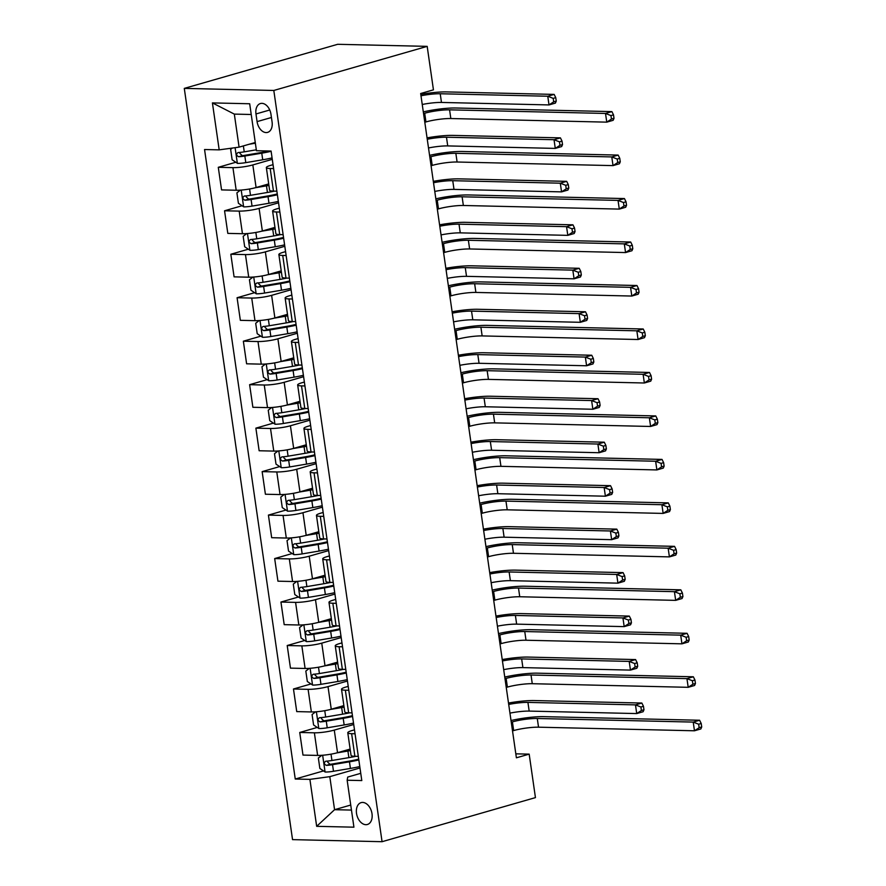 <?xml version="1.0" encoding="UTF-8"?>
<svg xmlns="http://www.w3.org/2000/svg" width="886" height="886" viewBox="0 0 886 886"><rect width="100%" height="100%" fill="white"/><g stroke="black" fill="none" stroke-linecap="round" stroke-linejoin="round"><path stroke-width="1.33" d="M372.009 813.736A11.374 7.553 -106 0 0 361.123 802.627A11.374 7.553 -106 0 0 356.515 813.381A11.374 7.553 -106 0 0 367.402 824.489A11.374 7.553 -106 0 0 372.009 813.736M184.288 88.39L292.546 839.629L382.065 841.7L273.807 90.461L184.288 88.39L337.666 44.3L427.185 46.371L273.807 90.461M427.185 46.371L433.442 89.84L420.662 93.517L516.394 757.807L529.175 754.141L515.818 753.831M255.976 113.962L257.073 121.615A11.02 7.309 -106 0 0 267.616 132.379A11.02 7.309 -106 0 0 272.08 121.958L270.972 114.316A11.02 7.309 -106 0 0 260.429 103.54A11.02 7.309 -106 0 0 255.976 113.962L269.732 110.008M251.225 114.493L234.325 114.106L239.087 147.142L219.185 149.856L204.555 149.524L295.26 779.027L323.523 770.909M219.185 149.856L212.418 102.909L249.686 103.762L256.442 150.72L271.083 151.052L361.798 780.566L347.157 780.234L353.924 827.181L316.667 826.328L309.901 779.37L295.26 779.027M529.175 754.141L535.443 797.61L382.065 841.7M347.157 780.234L347.711 777.066L360.757 773.323M355.053 733.752L351.631 733.674A14.22 2.16 171.8 0 1 347.777 732.755A14.22 2.16 171.8 0 1 352.185 730.507L354.489 729.842M348.785 690.272L345.363 690.194A14.22 2.16 171.8 0 1 341.52 689.286A14.22 2.16 171.8 0 1 345.917 687.038L348.22 686.373M342.528 646.802L339.105 646.725A14.22 2.16 171.8 0 1 335.251 645.805A14.22 2.16 171.8 0 1 339.648 643.557L341.963 642.893M336.259 603.322L332.837 603.244A14.22 2.16 171.8 0 1 328.983 602.336A14.22 2.16 171.8 0 1 333.391 600.088L335.694 599.423M329.991 559.852L326.569 559.775A14.22 2.16 171.8 0 1 322.725 558.867A14.22 2.16 171.8 0 1 327.122 556.607L329.426 555.943M323.733 516.372L320.311 516.294A14.22 2.16 171.8 0 1 316.457 515.386A14.22 2.16 171.8 0 1 320.854 513.138L323.168 512.473M317.465 472.902L314.043 472.825A14.22 2.16 171.8 0 1 310.189 471.917A14.22 2.16 171.8 0 1 314.596 469.658L316.9 468.993M311.196 429.422L307.774 429.345A14.22 2.16 171.8 0 1 303.931 428.436A14.22 2.16 171.8 0 1 308.328 426.188L310.632 425.524M304.939 385.953L301.517 385.875A14.22 2.16 171.8 0 1 297.663 384.967A14.22 2.16 171.8 0 1 302.06 382.708L304.374 382.043M298.671 342.483L295.248 342.395A14.22 2.16 171.8 0 1 291.394 341.487A14.22 2.16 171.8 0 1 295.802 339.238L298.106 338.574M292.402 299.003L288.98 298.925A14.22 2.16 171.8 0 1 285.137 298.017A14.22 2.16 171.8 0 1 289.534 295.758L291.837 295.093M286.145 255.533L282.723 255.445A14.22 2.16 171.8 0 1 278.868 254.537A14.22 2.16 171.8 0 1 283.265 252.288L285.58 251.624M279.876 212.053L276.454 211.975A14.22 2.16 171.8 0 1 272.6 211.067A14.22 2.16 171.8 0 1 277.008 208.808L279.311 208.144M273.608 168.584L270.186 168.506A14.22 2.16 171.8 0 1 266.343 167.587A14.22 2.16 171.8 0 1 270.739 165.339L273.043 164.674M350.734 805.042L334.565 809.693L351.465 810.081M255.179 142.524L239.087 147.142M272.279 159.336L252.831 164.929A14.22 2.16 171.8 0 1 232.929 167.642L218.288 167.299L235.809 162.26M268.691 183.911L256.087 187.533A14.22 2.16 171.8 0 1 236.185 190.246L221.555 189.903L218.288 167.299M278.547 202.805L259.1 208.398A14.22 2.16 171.8 0 1 239.198 211.112L224.557 210.779L242.077 205.74M274.959 227.381L262.356 231.002A14.22 2.16 171.8 0 1 242.454 233.716L227.813 233.383L224.557 210.779M284.805 246.286L265.368 251.868A14.22 2.16 171.8 0 1 245.455 254.592L230.825 254.249L248.346 249.21M281.216 270.861L268.624 274.483A14.22 2.16 171.8 0 1 248.722 277.196L234.081 276.853L230.825 254.249M291.073 289.755L271.625 295.348A14.22 2.16 171.8 0 1 251.724 298.061L237.083 297.729L254.603 292.69M287.485 314.331L274.881 317.952A14.22 2.16 171.8 0 1 254.98 320.666L240.35 320.333L237.083 297.729M297.342 333.236L277.894 338.817A14.22 2.16 171.8 0 1 257.992 341.542L243.351 341.199L260.872 336.159M293.753 357.811L281.15 361.433A14.22 2.16 171.8 0 1 261.248 364.146L246.607 363.803L243.351 341.199M303.599 376.705L284.162 382.298A14.22 2.16 171.8 0 1 264.249 385.011L249.619 384.679L267.14 379.64M300.011 401.28L287.418 404.902A14.22 2.16 171.8 0 1 267.517 407.615L252.875 407.283L249.619 384.679M309.867 420.185L290.42 425.767A14.22 2.16 171.8 0 1 270.518 428.492L255.877 428.148L273.397 423.109M306.279 444.761L293.676 448.382A14.22 2.16 171.8 0 1 273.774 451.096L259.144 450.752L255.877 428.148M316.136 463.655L296.688 469.248A14.22 2.16 171.8 0 1 276.786 471.961L262.145 471.629L279.666 466.59M312.548 488.23L299.944 491.852A14.22 2.16 171.8 0 1 280.042 494.565L265.401 494.233L262.145 471.629M322.393 507.135L302.957 512.717A14.22 2.16 171.8 0 1 283.055 515.442L268.414 515.098L285.934 510.059M318.805 531.711L306.213 535.332A14.22 2.16 171.8 0 1 286.311 538.046L271.67 537.702L268.414 515.098M328.662 550.605L309.214 556.198A14.22 2.16 171.8 0 1 289.312 558.911L274.671 558.568L292.192 553.54M325.073 575.18L312.47 578.802A14.22 2.16 171.8 0 1 292.568 581.515L277.938 581.183L274.671 558.568M334.93 594.085L315.482 599.667A14.22 2.16 171.8 0 1 295.581 602.38L280.94 602.048L298.46 597.009M331.342 618.649L318.738 622.282A14.22 2.16 171.8 0 1 298.837 624.995L284.196 624.652L280.94 602.048M341.188 637.555L321.751 643.147A14.22 2.16 171.8 0 1 301.849 645.861L287.208 645.517L304.729 640.489M337.599 662.13L325.007 665.751A14.22 2.16 171.8 0 1 305.105 668.465L290.464 668.133L287.208 645.517M347.456 681.035L328.008 686.617A14.22 2.16 171.8 0 1 308.106 689.33L293.476 688.998L310.986 683.959M343.868 705.599L331.264 709.221A14.22 2.16 171.8 0 1 311.363 711.945L296.732 711.602L293.476 688.998M353.724 724.504L334.277 730.097A14.22 2.16 171.8 0 1 314.375 732.811L299.734 732.467L317.254 727.439M350.136 749.08L337.533 752.701A14.22 2.16 171.8 0 1 317.631 755.415L302.99 755.082L299.734 732.467M359.982 767.974L329.802 776.657L334.565 809.693L316.667 826.328M276.864 191.188L273.453 191.11A14.22 2.16 171.8 0 1 269.599 190.191L266.343 167.587M283.132 234.657L279.71 234.58A14.22 2.16 171.8 0 1 275.867 233.671L272.6 211.067M289.401 278.138L285.979 278.06A14.22 2.16 171.8 0 1 282.125 277.141L278.868 254.537M295.658 321.607L292.247 321.529A14.22 2.16 171.8 0 1 288.393 320.621L285.137 298.017M301.927 365.087L298.504 365.01A14.22 2.16 171.8 0 1 294.661 364.091L291.394 341.487M308.195 408.557L304.773 408.479A14.22 2.16 171.8 0 1 300.919 407.571L297.663 384.967M314.452 452.037L311.041 451.96A14.22 2.16 171.8 0 1 307.187 451.04L303.931 428.436M320.721 495.507L317.299 495.429A14.22 2.16 171.8 0 1 313.456 494.521L310.189 471.917M326.989 538.987L323.567 538.909A14.22 2.16 171.8 0 1 319.713 537.99L316.457 515.386M333.247 582.456L329.836 582.379A14.22 2.16 171.8 0 1 325.982 581.471L322.725 558.867M339.515 625.937L336.093 625.848A14.22 2.16 171.8 0 1 332.25 624.94L328.983 602.336M345.784 669.406L342.361 669.329A14.22 2.16 171.8 0 1 338.507 668.421L335.251 645.805M352.041 712.887L348.63 712.798A14.22 2.16 171.8 0 1 344.776 711.89L341.52 689.286M309.901 779.37L329.802 776.657M358.309 756.356L354.887 756.279A14.22 2.16 171.8 0 1 351.044 755.37L347.777 732.755M234.325 114.106L212.418 102.909M424.804 122.257L425.956 121.936A17.775 2.702 171.8 0 1 450.83 118.536L606.766 122.146L605.515 113.452L611.905 111.614L455.969 108.003A26.669 4.053 -8.2 0 0 423.309 111.891M423.552 113.563L424.693 113.242A17.775 2.702 171.8 0 1 449.579 109.842L605.515 113.452L610.952 115.579L611.451 119.056L614.009 118.325L613.5 114.848L610.952 115.579M614.009 118.325L613.156 120.308L606.766 122.146L611.451 119.056M613.5 114.848L611.905 111.614M232.32 148.062L230.648 149.369L232.143 159.801L237.492 163.389A9.425 1.429 -8.2 0 0 245.787 162.636L262.71 159.779A27.2 4.131 -8.2 0 0 272.068 157.907M249.121 144.263L255.367 143.211M256.32 149.812L244.226 151.849A9.425 1.429 171.8 0 1 238.068 152.558C235.986 154.031 236.185 155.415 238.666 156.733A9.425 1.429 -8.2 0 0 244.835 156.025L261.769 153.178A27.2 4.131 -8.2 0 0 271.116 151.307M268.846 151.008A22.571 3.433 171.8 0 1 260.96 152.591L244.027 155.438A4.795 0.731 171.8 0 1 242.343 155.681L239.929 153.433M420.994 95.788A17.775 2.702 171.8 0 1 440.22 93.75L547.758 96.231L554.149 94.403L446.61 91.911A26.669 4.053 -8.2 0 0 420.795 94.392M422.245 104.482A17.775 2.702 171.8 0 1 441.472 102.444L549.01 104.925L547.758 96.231L553.196 98.368L553.695 101.846L556.253 101.104L555.755 97.626L553.196 98.368M556.253 101.104L555.4 103.097L549.01 104.925L553.695 101.846M555.755 97.626L554.149 94.403M431.072 165.737L432.213 165.405A17.775 2.702 171.8 0 1 457.098 162.016L613.023 165.616L611.772 156.922L618.162 155.083L462.237 151.484A26.669 4.053 -8.2 0 0 429.577 155.371M429.821 157.043L430.961 156.711A17.775 2.702 171.8 0 1 455.847 153.322L611.772 156.922L617.21 159.048L617.719 162.526L620.266 161.795L619.768 158.317L617.21 159.048M620.266 161.795L619.414 163.777L613.023 165.616L617.719 162.526M619.768 158.317L618.162 155.083M437.341 209.207L438.481 208.886A17.775 2.702 171.8 0 1 463.356 205.486L619.292 209.096L618.04 200.402L624.431 198.564L468.495 194.953A26.669 4.053 -8.2 0 0 435.846 198.841M436.089 200.513L437.23 200.192A17.775 2.702 171.8 0 1 462.104 196.792L618.04 200.402L623.478 202.529L623.977 206.006L626.535 205.275L626.037 201.798L623.478 202.529M626.535 205.275L625.682 207.258L619.292 209.096L623.977 206.006M626.037 201.798L624.431 198.564M443.598 252.687L444.75 252.355A17.775 2.702 171.8 0 1 469.624 248.966L625.56 252.565L624.309 243.871L630.699 242.033L474.763 238.434A26.669 4.053 -8.2 0 0 442.103 242.321M442.347 243.993L443.487 243.661A17.775 2.702 171.8 0 1 468.373 240.272L624.309 243.871L629.747 245.998L630.245 249.475L632.803 248.744L632.294 245.267L629.747 245.998M632.803 248.744L631.951 250.727L625.56 252.565L630.245 249.475M632.294 245.267L630.699 242.033M240.405 190.125L236.905 192.838L238.412 203.282L243.75 206.87A9.425 1.429 -8.2 0 0 252.045 206.106L268.979 203.259A27.2 4.131 -8.2 0 0 278.337 201.388M255.312 187.743L266.476 185.861A27.2 4.131 -8.2 0 0 268.912 185.44M261.436 185.994L265.667 185.285A22.571 3.433 -8.2 0 0 268.812 184.72M274.45 191.132A27.2 4.131 171.8 0 1 267.428 192.472L250.494 195.33A9.425 1.429 171.8 0 1 244.326 196.039C242.243 197.5 242.443 198.896 244.935 200.214A9.425 1.429 -8.2 0 0 251.092 199.505L268.026 196.648A27.2 4.131 -8.2 0 0 277.384 194.776M277.263 193.945A22.571 3.433 171.8 0 1 267.218 196.061L250.295 198.918A4.795 0.731 171.8 0 1 248.612 199.151L246.197 196.902M427.262 139.268A17.775 2.702 171.8 0 1 446.478 137.219L554.027 139.711L560.417 137.873L452.868 135.392A26.669 4.053 -8.2 0 0 427.052 137.873M428.514 147.962A17.775 2.702 171.8 0 1 447.729 145.913L555.278 148.405L554.027 139.711L559.465 141.838L559.963 145.315L562.521 144.584L562.023 141.107L559.465 141.838M562.521 144.584L561.669 146.567L555.278 148.405L559.963 145.315M562.023 141.107L560.417 137.873M246.673 233.605L243.174 236.318L244.68 246.751L250.018 250.339A9.425 1.429 -8.2 0 0 258.313 249.586L275.247 246.729A27.2 4.131 -8.2 0 0 284.605 244.857M261.58 231.224L272.744 229.341A27.2 4.131 -8.2 0 0 275.181 228.909M267.705 229.463L271.936 228.754A22.571 3.433 -8.2 0 0 275.07 228.189M280.718 234.602A27.2 4.131 171.8 0 1 273.696 235.953L256.763 238.799A9.425 1.429 171.8 0 1 250.594 239.508C248.512 240.981 248.711 242.365 251.192 243.683A9.425 1.429 -8.2 0 0 257.361 242.974L274.295 240.117A27.2 4.131 -8.2 0 0 283.653 238.256M283.531 237.415A22.571 3.433 171.8 0 1 273.486 239.541L256.552 242.387A4.795 0.731 171.8 0 1 254.869 242.631L252.466 240.383M433.52 182.737A17.775 2.702 171.8 0 1 452.746 180.7L560.295 183.18L566.686 181.342L459.136 178.861A26.669 4.053 -8.2 0 0 433.32 181.342M434.771 191.431A17.775 2.702 171.8 0 1 453.997 189.394L561.547 191.874L560.295 183.18L565.733 185.318L566.232 188.796L568.79 188.054L568.28 184.576L565.733 185.318M568.79 188.054L567.937 190.047L561.547 191.874L566.232 188.796M568.28 184.576L566.686 181.342M252.942 277.074L249.442 279.788L250.937 290.22L256.287 293.82A9.425 1.429 -8.2 0 0 264.582 293.056L281.504 290.209A27.2 4.131 -8.2 0 0 290.863 288.338M267.838 274.693L279.001 272.81A27.2 4.131 -8.2 0 0 281.438 272.39M273.973 272.943L278.193 272.235A22.571 3.433 -8.2 0 0 281.338 271.659M286.986 278.082A27.2 4.131 171.8 0 1 279.954 279.422L263.031 282.28A9.425 1.429 171.8 0 1 256.862 282.988C254.78 284.45 254.98 285.846 257.461 287.164A9.425 1.429 -8.2 0 0 263.629 286.455L280.563 283.598A27.2 4.131 -8.2 0 0 289.91 281.726M289.8 280.895A22.571 3.433 171.8 0 1 279.754 283.011L262.821 285.868A4.795 0.731 171.8 0 1 261.137 286.1L258.723 283.852M439.788 226.218A17.775 2.702 171.8 0 1 459.014 224.169L566.553 226.661L572.943 224.822L465.405 222.331A26.669 4.053 -8.2 0 0 439.589 224.822M441.04 234.912A17.775 2.702 171.8 0 1 460.266 232.863L567.804 235.355L566.553 226.661L571.991 228.787L572.489 232.265L575.047 231.534L574.549 228.056L571.991 228.787M575.047 231.534L574.194 233.516L567.804 235.355L572.489 232.265M574.549 228.056L572.943 224.822M449.866 296.157L451.007 295.835A17.775 2.702 171.8 0 1 475.893 292.435L631.818 296.046L630.566 287.341L636.956 285.514L481.032 281.903A26.669 4.053 -8.2 0 0 448.371 285.79M448.615 287.463L449.756 287.142A17.775 2.702 171.8 0 1 474.641 283.741L630.566 287.341L636.004 289.478L636.513 292.956L639.061 292.225L638.562 288.736L636.004 289.478M639.061 292.225L638.208 294.207L631.818 296.046L636.513 292.956M638.562 288.736L636.956 285.514M259.199 320.555L255.7 323.268L257.206 333.701L262.544 337.289A9.425 1.429 -8.2 0 0 270.839 336.536L287.773 333.679A27.2 4.131 -8.2 0 0 297.131 331.807M274.106 318.174L285.27 316.291A27.2 4.131 -8.2 0 0 287.706 315.859M280.231 316.413L284.461 315.704A22.571 3.433 -8.2 0 0 287.607 315.139M293.244 321.552A27.2 4.131 171.8 0 1 286.222 322.903L269.289 325.749A9.425 1.429 171.8 0 1 263.12 326.458C261.038 327.931 261.237 329.315 263.729 330.633A9.425 1.429 -8.2 0 0 269.887 329.924L286.82 327.067A27.2 4.131 -8.2 0 0 296.179 325.206M296.057 324.365A22.571 3.433 171.8 0 1 286.012 326.491L269.089 329.337A4.795 0.731 171.8 0 1 267.406 329.581L264.992 327.333M446.057 269.687A17.775 2.702 171.8 0 1 465.272 267.65L572.821 270.13L579.211 268.292L471.662 265.811A26.669 4.053 -8.2 0 0 445.846 268.292M447.308 278.381A17.775 2.702 171.8 0 1 466.523 276.343L574.073 278.824L572.821 270.13L578.259 272.268L578.757 275.745L581.316 275.003L580.817 271.526L578.259 272.268M581.316 275.003L580.463 276.986L574.073 278.824L578.757 275.745M580.817 271.526L579.211 268.292M456.135 339.637L457.276 339.305A17.775 2.702 171.8 0 1 482.15 335.916L638.086 339.515L636.835 330.821L643.225 328.983L487.289 325.383A26.669 4.053 -8.2 0 0 454.64 329.271M454.883 330.943L456.024 330.611A17.775 2.702 171.8 0 1 480.899 327.222L636.835 330.821L642.272 332.948L642.771 336.425L645.329 335.694L644.831 332.217L642.272 332.948M645.329 335.694L644.476 337.677L638.086 339.515L642.771 336.425M644.831 332.217L643.225 328.983M462.392 383.106L463.544 382.785A17.775 2.702 171.8 0 1 488.419 379.385L644.355 382.996L643.103 374.291L649.493 372.463L493.557 368.853A26.669 4.053 -8.2 0 0 460.897 372.74M461.141 374.413L462.293 374.091A17.775 2.702 171.8 0 1 487.167 370.691L643.103 374.291L648.541 376.428L649.039 379.906L651.598 379.164L651.088 375.686L648.541 376.428M651.598 379.164L650.745 381.157L644.355 382.996L649.039 379.906M651.088 375.686L649.493 372.463M468.661 426.587L469.801 426.255A17.775 2.702 171.8 0 1 494.687 422.866L650.612 426.465L649.36 417.771L655.751 415.933L499.826 412.333A26.669 4.053 -8.2 0 0 467.166 416.221M467.409 417.893L468.55 417.561A17.775 2.702 171.8 0 1 493.436 414.161L649.36 417.771L654.798 419.898L655.308 423.375L657.855 422.644L657.357 419.167L654.798 419.898M657.855 422.644L657.002 424.627L650.612 426.465L655.308 423.375M657.357 419.167L655.751 415.933M474.929 470.056L476.07 469.735A17.775 2.702 171.8 0 1 500.944 466.335L656.88 469.934L655.629 461.241L662.019 459.413L506.083 455.803A26.669 4.053 -8.2 0 0 473.434 459.69M473.678 461.362L474.818 461.03A17.775 2.702 171.8 0 1 499.693 457.641L655.629 461.241L661.067 463.378L661.565 466.856L664.123 466.114L663.625 462.636L661.067 463.378M664.123 466.114L663.271 468.107L656.88 469.934L661.565 466.856M663.625 462.636L662.019 459.413M481.187 513.537L482.338 513.204A17.775 2.702 171.8 0 1 507.213 509.815L663.149 513.415L661.897 504.721L668.288 502.883L512.352 499.283A26.669 4.053 -8.2 0 0 479.691 503.17M479.935 504.843L481.087 504.511A17.775 2.702 171.8 0 1 505.961 501.111L661.897 504.721L667.335 506.847L667.834 510.325L670.392 509.594L669.882 506.116L667.335 506.847M670.392 509.594L669.539 511.576L663.149 513.415L667.834 510.325M669.882 506.116L668.288 502.883M265.468 364.024L261.968 366.738L263.474 377.17L268.812 380.77A9.425 1.429 -8.2 0 0 277.108 380.005L294.041 377.159A27.2 4.131 -8.2 0 0 303.4 375.287M280.375 361.643L291.538 359.76A27.2 4.131 -8.2 0 0 293.975 359.339M286.499 359.893L290.73 359.184A22.571 3.433 -8.2 0 0 293.864 358.608M299.512 365.032A27.2 4.131 171.8 0 1 292.491 366.372L275.557 369.229A9.425 1.429 171.8 0 1 269.388 369.938C267.306 371.4 267.506 372.796 269.986 374.102A9.425 1.429 -8.2 0 0 276.155 373.394L293.089 370.547A27.2 4.131 -8.2 0 0 302.447 368.676M302.325 367.845A22.571 3.433 171.8 0 1 292.28 369.96L275.347 372.818A4.795 0.731 171.8 0 1 273.663 373.05L271.26 370.802M452.314 313.168A17.775 2.702 171.8 0 1 471.54 311.119L579.09 313.611L585.48 311.772L477.931 309.28A26.669 4.053 -8.2 0 0 452.115 311.772M453.566 321.862A17.775 2.702 171.8 0 1 472.792 319.813L580.341 322.305L579.09 313.611L584.527 315.737L585.026 319.215L587.584 318.484L587.075 315.006L584.527 315.737M587.584 318.484L586.731 320.466L580.341 322.305L585.026 319.215M587.075 315.006L585.48 311.772M271.736 407.505L268.236 410.218L269.732 420.651L275.081 424.239A9.425 1.429 -8.2 0 0 283.376 423.486L300.31 420.628A27.2 4.131 -8.2 0 0 309.657 418.757M286.632 405.123L297.796 403.241A27.2 4.131 -8.2 0 0 300.232 402.809M292.768 403.363L296.987 402.654A22.571 3.433 -8.2 0 0 300.132 402.089M305.781 408.501A27.2 4.131 171.8 0 1 298.748 409.853L281.826 412.699A9.425 1.429 171.8 0 1 275.657 413.408C273.575 414.881 273.774 416.265 276.255 417.583A9.425 1.429 -8.2 0 0 282.424 416.874L299.357 414.017A27.2 4.131 -8.2 0 0 308.705 412.156M308.594 411.314A22.571 3.433 171.8 0 1 298.549 413.441L281.615 416.287A4.795 0.731 171.8 0 1 279.932 416.52L277.517 414.283M458.583 356.637A17.775 2.702 171.8 0 1 477.809 354.599L585.347 357.08L591.737 355.242L484.199 352.761A26.669 4.053 -8.2 0 0 458.383 355.242M459.834 365.331A17.775 2.702 171.8 0 1 479.06 363.293L586.598 365.774L585.347 357.08L590.785 359.218L591.283 362.695L593.841 361.953L593.343 358.476L590.785 359.218M593.841 361.953L592.989 363.936L586.598 365.774L591.283 362.695M593.343 358.476L591.737 355.242M277.994 450.974L274.494 453.687L276 464.12L281.338 467.708A9.425 1.429 -8.2 0 0 289.633 466.955L306.567 464.098A27.2 4.131 -8.2 0 0 315.925 462.237M292.901 448.593L304.064 446.71A27.2 4.131 -8.2 0 0 306.501 446.289M299.025 446.843L303.256 446.134A22.571 3.433 -8.2 0 0 306.401 445.558M312.038 451.982A27.2 4.131 171.8 0 1 305.017 453.322L288.083 456.179A9.425 1.429 171.8 0 1 281.914 456.888C279.832 458.35 280.031 459.745 282.523 461.052A9.425 1.429 -8.2 0 0 288.681 460.343L305.615 457.497A27.2 4.131 -8.2 0 0 314.973 455.625M314.851 454.795A22.571 3.433 171.8 0 1 304.806 456.91L287.884 459.768A4.795 0.731 171.8 0 1 286.2 460L283.786 457.752M464.851 400.118A17.775 2.702 171.8 0 1 484.066 398.069L591.615 400.561L598.006 398.722L490.456 396.23A26.669 4.053 -8.2 0 0 464.641 398.722M466.102 408.811A17.775 2.702 171.8 0 1 485.318 406.763L592.867 409.254L591.615 400.561L597.053 402.687L597.552 406.165L600.11 405.434L599.612 401.956L597.053 402.687M600.11 405.434L599.257 407.416L592.867 409.254L597.552 406.165M599.612 401.956L598.006 398.722M284.262 494.443L280.762 497.168L282.269 507.6L287.607 511.189A9.425 1.429 -8.2 0 0 295.902 510.436L312.836 507.578A27.2 4.131 -8.2 0 0 322.194 505.707M299.169 492.073L310.333 490.191A27.2 4.131 -8.2 0 0 312.769 489.759M305.293 490.312L309.524 489.604A22.571 3.433 -8.2 0 0 312.658 489.039M318.307 495.451A27.2 4.131 171.8 0 1 311.285 496.791L294.351 499.649A9.425 1.429 171.8 0 1 288.183 500.357C286.1 501.819 286.3 503.215 288.781 504.533A9.425 1.429 -8.2 0 0 294.949 503.824L311.883 500.967A27.2 4.131 -8.2 0 0 321.241 499.095M321.12 498.264A22.571 3.433 171.8 0 1 311.075 500.38L294.141 503.237A4.795 0.731 171.8 0 1 292.458 503.469L290.054 501.221M471.108 443.587A17.775 2.702 171.8 0 1 490.335 441.549L597.884 444.03L604.274 442.192L496.725 439.711A26.669 4.053 -8.2 0 0 470.909 442.192M472.36 452.281A17.775 2.702 171.8 0 1 491.586 450.243L599.135 452.724L597.884 444.03L603.322 446.156L603.82 449.645L606.378 448.903L605.869 445.425L603.322 446.156M606.378 448.903L605.526 450.885L599.135 452.724L603.82 449.645M605.869 445.425L604.274 442.192M290.53 537.924L287.031 540.637L288.526 551.07L293.875 554.658A9.425 1.429 -8.2 0 0 302.17 553.905L319.104 551.048A27.2 4.131 -8.2 0 0 328.451 549.187M305.426 535.543L316.59 533.66A27.2 4.131 -8.2 0 0 319.026 533.239M311.562 533.793L315.781 533.073A22.571 3.433 -8.2 0 0 318.927 532.508M324.575 538.932A27.2 4.131 171.8 0 1 317.542 540.272L300.62 543.118A9.425 1.429 171.8 0 1 294.451 543.838C292.369 545.3 292.568 546.695 295.049 548.002A9.425 1.429 -8.2 0 0 301.218 547.293L318.152 544.447A27.2 4.131 -8.2 0 0 327.499 542.575M327.388 541.734A22.571 3.433 171.8 0 1 317.343 543.86L300.409 546.717A4.795 0.731 171.8 0 1 298.726 546.95L296.312 544.702M477.377 487.056A17.775 2.702 171.8 0 1 496.603 485.019L604.141 487.51L610.532 485.672L502.993 483.18A26.669 4.053 -8.2 0 0 477.177 485.672M478.628 495.761A17.775 2.702 171.8 0 1 497.854 493.712L605.393 496.204L604.141 487.51L609.579 489.637L610.089 493.114L612.636 492.383L612.137 488.906L609.579 489.637M612.636 492.383L611.783 494.366L605.393 496.204L610.089 493.114M612.137 488.906L610.532 485.672M487.455 557.006L488.596 556.674A17.775 2.702 171.8 0 1 513.481 553.285L669.406 556.884L668.155 548.19L674.545 546.352L518.62 542.753A26.669 4.053 -8.2 0 0 485.96 546.64M486.204 548.312L487.344 547.98A17.775 2.702 171.8 0 1 512.23 544.591L668.155 548.19L673.593 550.328L674.102 553.805L676.649 553.063L676.151 549.586L673.593 550.328M676.649 553.063L675.797 555.057L669.406 556.884L674.102 553.805M676.151 549.586L674.545 546.352M296.788 581.393L293.288 584.118L294.794 594.55L300.132 598.139A9.425 1.429 -8.2 0 0 308.428 597.374L325.361 594.528A27.2 4.131 -8.2 0 0 334.72 592.656M311.695 579.023L322.858 577.14A27.2 4.131 -8.2 0 0 325.295 576.708M317.819 577.262L322.05 576.553A22.571 3.433 -8.2 0 0 325.195 575.989M330.832 582.401A27.2 4.131 171.8 0 1 323.811 583.741L306.877 586.598A9.425 1.429 171.8 0 1 300.708 587.307C298.626 588.769 298.826 590.165 301.318 591.483A9.425 1.429 -8.2 0 0 307.475 590.774L324.409 587.916A27.2 4.131 -8.2 0 0 333.767 586.045M333.645 585.214A22.571 3.433 171.8 0 1 323.6 587.329L306.678 590.187A4.795 0.731 171.8 0 1 304.994 590.419L302.58 588.171M483.645 530.537A17.775 2.702 171.8 0 1 502.86 528.499L610.41 530.98L616.8 529.141L509.251 526.661A26.669 4.053 -8.2 0 0 483.435 529.141M484.897 539.231A17.775 2.702 171.8 0 1 504.112 537.193L611.661 539.674L610.41 530.98L615.848 533.106L616.346 536.584L618.904 535.853L618.406 532.375L615.848 533.106M618.904 535.853L618.051 537.835L611.661 539.674L616.346 536.584M618.406 532.375L616.8 529.141M493.724 600.486L494.864 600.154A17.775 2.702 171.8 0 1 519.739 596.754L675.675 600.365L674.423 591.671L680.813 589.832L524.877 586.222A26.669 4.053 -8.2 0 0 492.228 590.12M492.472 591.793L493.613 591.46A17.775 2.702 171.8 0 1 518.487 588.06L674.423 591.671L679.861 593.797L680.359 597.275L682.918 596.544L682.419 593.066L679.861 593.797M682.918 596.544L682.065 598.526L675.675 600.365L680.359 597.275M682.419 593.066L680.813 589.832M303.056 624.874L299.557 627.587L301.063 638.02L306.401 641.608A9.425 1.429 -8.2 0 0 314.696 640.855L331.63 637.998A27.2 4.131 -8.2 0 0 340.988 636.137M317.963 622.493L329.127 620.61A27.2 4.131 -8.2 0 0 331.563 620.178M324.088 620.743L328.318 620.023A22.571 3.433 -8.2 0 0 331.453 619.458M337.101 625.881A27.2 4.131 171.8 0 1 330.079 627.222L313.146 630.068A9.425 1.429 171.8 0 1 306.977 630.777C304.895 632.25 305.094 633.645 307.575 634.952A9.425 1.429 -8.2 0 0 313.744 634.243L330.677 631.397A27.2 4.131 -8.2 0 0 340.036 629.525M339.914 628.683A22.571 3.433 171.8 0 1 329.869 630.81L312.935 633.656A4.795 0.731 171.8 0 1 311.252 633.9L308.849 631.652M489.903 574.006A17.775 2.702 171.8 0 1 509.129 571.968L616.678 574.46L623.068 572.622L515.519 570.13A26.669 4.053 -8.2 0 0 489.703 572.622M491.154 582.711A17.775 2.702 171.8 0 1 510.38 580.662L617.93 583.154L616.678 574.46L622.116 576.587L622.614 580.064L625.173 579.333L624.663 575.856L622.116 576.587M625.173 579.333L624.32 581.316L617.93 583.154L622.614 580.064M624.663 575.856L623.068 572.622M499.981 643.956L501.133 643.624A17.775 2.702 171.8 0 1 526.007 640.235L681.943 643.834L680.692 635.14L687.082 633.302L531.146 629.702A26.669 4.053 -8.2 0 0 498.497 633.59M498.729 635.262L499.881 634.93A17.775 2.702 171.8 0 1 524.756 631.541L680.692 635.14L686.129 637.278L686.628 640.755L689.186 640.013L688.677 636.536L686.129 637.278M689.186 640.013L688.333 641.996L681.943 643.834L686.628 640.755M688.677 636.536L687.082 633.302M309.325 668.343L305.825 671.067L307.32 681.5L312.669 685.088A9.425 1.429 -8.2 0 0 320.965 684.324L337.898 681.478A27.2 4.131 -8.2 0 0 347.246 679.606M324.221 665.962L335.384 664.09A27.2 4.131 -8.2 0 0 337.821 663.658M330.356 664.212L334.576 663.503A22.571 3.433 -8.2 0 0 337.721 662.938M343.369 669.351A27.2 4.131 171.8 0 1 336.337 670.691L319.414 673.548A9.425 1.429 171.8 0 1 313.245 674.257C311.163 675.719 311.363 677.114 313.843 678.432A9.425 1.429 -8.2 0 0 320.012 677.724L336.946 674.866A27.2 4.131 -8.2 0 0 346.293 672.995M346.182 672.164A22.571 3.433 171.8 0 1 336.137 674.279L319.204 677.137A4.795 0.731 171.8 0 1 317.52 677.369L315.106 675.121M496.171 617.487A17.775 2.702 171.8 0 1 515.397 615.449L622.936 617.93L629.326 616.091L521.788 613.61A26.669 4.053 -8.2 0 0 495.972 616.091M497.423 626.18A17.775 2.702 171.8 0 1 516.649 624.143L624.187 626.623L622.936 617.93L628.373 620.056L628.883 623.534L631.43 622.803L630.932 619.325L628.373 620.056M631.43 622.803L630.577 624.785L624.187 626.623L628.883 623.534M630.932 619.325L629.326 616.091M506.249 687.436L507.39 687.104A17.775 2.702 171.8 0 1 532.276 683.704L688.2 687.314L686.949 678.621L693.339 676.782L537.414 673.172A26.669 4.053 -8.2 0 0 504.754 677.07M504.998 678.742L506.139 678.41A17.775 2.702 171.8 0 1 531.024 675.01L686.949 678.621L692.387 680.747L692.896 684.225L695.444 683.494L694.945 680.016L692.387 680.747M695.444 683.494L694.591 685.476L688.2 687.314L692.896 684.225M694.945 680.016L693.339 676.782M315.582 711.823L312.082 714.537L313.589 724.969L318.927 728.558A9.425 1.429 -8.2 0 0 327.222 727.805L344.156 724.947A27.2 4.131 -8.2 0 0 353.514 723.087M330.489 709.442L341.653 707.56A27.2 4.131 -8.2 0 0 344.089 707.128M336.614 707.692L340.844 706.973A22.571 3.433 -8.2 0 0 343.99 706.408M349.627 712.831A27.2 4.131 171.8 0 1 342.605 714.171L325.671 717.018A9.425 1.429 171.8 0 1 319.503 717.726C317.421 719.199 317.62 720.584 320.112 721.902A9.425 1.429 -8.2 0 0 326.281 721.193L343.203 718.347A27.2 4.131 -8.2 0 0 352.562 716.475M352.44 715.633A22.571 3.433 171.8 0 1 342.395 717.76L325.472 720.606A4.795 0.731 171.8 0 1 323.789 720.85L321.374 718.601M502.44 660.956A17.775 2.702 171.8 0 1 521.655 658.918L629.204 661.41L635.594 659.572L528.045 657.08A26.669 4.053 -8.2 0 0 502.229 659.572M503.691 669.65A17.775 2.702 171.8 0 1 522.906 667.612L630.455 670.104L629.204 661.41L634.642 663.536L635.14 667.014L637.698 666.283L637.2 662.806L634.642 663.536M637.698 666.283L636.846 668.265L630.455 670.104L635.14 667.014M637.2 662.806L635.594 659.572M512.518 730.906L513.659 730.573A17.775 2.702 171.8 0 1 538.533 727.184L694.469 730.784L693.217 722.09L699.608 720.252L543.672 716.652A26.669 4.053 -8.2 0 0 511.023 720.539M511.266 722.212L512.407 721.88A17.775 2.702 171.8 0 1 537.281 718.491L693.217 722.09L698.655 724.227L699.154 727.705L701.712 726.963L701.214 723.485L698.655 724.227M701.712 726.963L700.859 728.945L694.469 730.784L699.154 727.705M701.214 723.485L699.608 720.252M321.851 755.293L318.351 758.017L319.857 768.45L325.195 772.038A9.425 1.429 -8.2 0 0 333.49 771.274L350.424 768.428A27.2 4.131 -8.2 0 0 359.782 766.556M336.758 752.912L347.921 751.04A27.2 4.131 -8.2 0 0 350.358 750.608M342.882 751.162L347.113 750.453A22.571 3.433 -8.2 0 0 350.247 749.888M355.895 756.301A27.2 4.131 171.8 0 1 348.874 757.641L331.94 760.498A9.425 1.429 171.8 0 1 325.771 761.207C323.689 762.669 323.888 764.064 326.369 765.382A9.425 1.429 -8.2 0 0 332.538 764.673L349.472 761.816A27.2 4.131 -8.2 0 0 358.83 759.944M358.708 759.114A22.571 3.433 171.8 0 1 348.663 761.229L331.729 764.086A4.795 0.731 171.8 0 1 330.046 764.319L327.643 762.071M508.697 704.436A17.775 2.702 171.8 0 1 527.923 702.399L635.472 704.879L641.863 703.041L534.313 700.56A26.669 4.053 -8.2 0 0 508.498 703.041M509.948 713.13A17.775 2.702 171.8 0 1 529.175 711.093L636.724 713.573L635.472 704.879L640.91 707.006L641.409 710.483L643.967 709.752L643.457 706.275L640.91 707.006M643.967 709.752L643.114 711.735L636.724 713.573L641.409 710.483M643.457 706.275L641.863 703.041M256.087 187.533L252.831 164.929M262.356 231.002L259.1 208.398M268.624 274.483L265.368 251.868M274.881 317.952L271.625 295.348M281.15 361.433L277.894 338.817M287.418 404.902L284.162 382.298M293.676 448.382L290.42 425.767M299.944 491.852L296.688 469.248M306.213 535.332L302.957 512.717M312.47 578.802L309.214 556.198M318.738 622.282L315.482 599.667M325.007 665.751L321.751 643.147M331.264 709.221L328.008 686.617M337.533 752.701L334.277 730.097M236.185 190.246L232.929 167.642M273.453 191.11L270.186 168.506M279.71 234.58L276.454 211.975M242.454 233.716L239.198 211.112M285.979 278.06L282.723 255.445M248.722 277.196L245.455 254.592M292.247 321.529L288.98 298.925M254.98 320.666L251.724 298.061M298.504 365.01L295.248 342.395M261.248 364.146L257.992 341.542M304.773 408.479L301.517 385.875M267.517 407.615L264.249 385.011M311.041 451.96L307.774 429.345M273.774 451.096L270.518 428.492M317.299 495.429L314.043 472.825M280.042 494.565L276.786 471.961M323.567 538.909L320.311 516.294M286.311 538.046L283.055 515.442M329.836 582.379L326.569 559.775M292.568 581.515L289.312 558.911M336.093 625.848L332.837 603.244M298.837 624.995L295.581 602.38M342.361 669.329L339.105 646.725M305.105 668.465L301.849 645.861M348.63 712.798L345.363 690.194M311.363 711.945L308.106 689.33M354.887 756.279L351.631 733.674M317.631 755.415L314.375 732.811M271.437 117.495L257.073 121.615M424.693 113.242L425.956 121.936M449.579 109.842L450.83 118.536M235.1 147.685L237.348 163.301M261.769 153.178L262.71 159.779M244.835 156.025L245.787 162.636M243.373 145.913L244.226 151.849M440.22 93.75L441.472 102.444M242.343 155.681L238.666 156.733M430.961 156.711L432.213 165.405M455.847 153.322L457.098 162.016M437.23 200.192L438.481 208.886M462.104 196.792L463.356 205.486M443.487 243.661L444.75 252.355M468.373 240.272L469.624 248.966M241.214 190.069L243.617 206.781M268.026 196.648L268.979 203.259M266.476 185.861L267.428 192.472M251.092 199.505L252.045 206.106M249.586 188.984L250.494 195.33M446.478 137.219L447.729 145.913M248.612 199.151L244.935 200.214M247.471 233.539L249.885 250.251M274.295 240.117L275.247 246.729M272.744 229.341L273.696 235.953M257.361 242.974L258.313 249.586M255.844 232.464L256.763 238.799M452.746 180.7L453.997 189.394M254.869 242.631L251.192 243.683M253.739 277.019L256.143 293.731M280.563 283.598L281.504 290.209M279.001 272.81L279.954 279.422M263.629 286.455L264.582 293.056M262.112 275.934L263.031 282.28M459.014 224.169L460.266 232.863M261.137 286.1L257.461 287.164M449.756 287.142L451.007 295.835M474.641 283.741L475.893 292.435M260.008 320.488L262.411 337.201M286.82 327.067L287.773 333.679M285.27 316.291L286.222 322.903M269.887 329.924L270.839 336.536M268.38 319.414L269.289 325.749M465.272 267.65L466.523 276.343M267.406 329.581L263.729 330.633M456.024 330.611L457.276 339.305M480.899 327.222L482.15 335.916M462.293 374.091L463.544 382.785M487.167 370.691L488.419 379.385M468.55 417.561L469.801 426.255M493.436 414.161L494.687 422.866M474.818 461.03L476.07 469.735M499.693 457.641L500.944 466.335M481.087 504.511L482.338 513.204M505.961 501.111L507.213 509.815M266.265 363.969L268.679 380.67M293.089 370.547L294.041 377.159M291.538 359.76L292.491 366.372M276.155 373.394L277.108 380.005M274.638 362.883L275.557 369.229M471.54 311.119L472.792 319.813M273.663 373.05L269.986 374.102M272.534 407.438L274.937 424.15M299.357 414.017L300.31 420.628M297.796 403.241L298.748 409.853M282.424 416.874L283.376 423.486M280.906 406.364L281.826 412.699M477.809 354.599L479.06 363.293M279.932 416.52L276.255 417.583M278.802 450.919L281.205 467.62M305.615 457.497L306.567 464.098M304.064 446.71L305.017 453.322M288.681 460.343L289.633 466.955M287.175 449.833L288.083 456.179M484.066 398.069L485.318 406.763M286.2 460L282.523 461.052M285.059 494.388L287.474 511.1M311.883 500.967L312.836 507.578M310.333 490.191L311.285 496.791M294.949 503.824L295.902 510.436M293.432 493.314L294.351 499.649M490.335 441.549L491.586 450.243M292.458 503.469L288.781 504.533M291.328 537.868L293.731 554.57M318.152 544.447L319.104 551.048M316.59 533.66L317.542 540.272M301.218 547.293L302.17 553.905M299.701 536.783L300.62 543.118M496.603 485.019L497.854 493.712M298.726 546.95L295.049 548.002M487.344 547.98L488.596 556.674M512.23 544.591L513.481 553.285M297.596 581.338L300 598.05M324.409 587.916L325.361 594.528M322.858 577.14L323.811 583.741M307.475 590.774L308.428 597.374M305.969 580.264L306.877 586.598M502.86 528.499L504.112 537.193M304.994 590.419L301.318 591.483M493.613 591.46L494.864 600.154M518.487 588.06L519.739 596.754M303.854 624.818L306.268 641.519M330.677 631.397L331.63 637.998M329.127 620.61L330.079 627.222M313.744 634.243L314.696 640.855M312.226 623.733L313.146 630.068M509.129 571.968L510.38 580.662M311.252 633.9L307.575 634.952M499.881 634.93L501.133 643.624M524.756 631.541L526.007 640.235M310.122 668.288L312.525 685M336.946 674.866L337.898 681.478M335.384 664.09L336.337 670.691M320.012 677.724L320.965 684.324M318.495 667.213L319.414 673.548M515.397 615.449L516.649 624.143M317.52 677.369L313.843 678.432M506.139 678.41L507.39 687.104M531.024 675.01L532.276 683.704M316.391 711.768L318.794 728.469M343.203 718.347L344.156 724.947M341.653 707.56L342.605 714.171M326.281 721.193L327.222 727.805M324.763 710.683L325.671 717.018M521.655 658.918L522.906 667.612M323.789 720.85L320.112 721.902M512.407 721.88L513.659 730.573M537.281 718.491L538.533 727.184M322.648 755.237L325.062 771.95M349.472 761.816L350.424 768.428M347.921 751.04L348.874 757.641M332.538 764.673L333.49 771.274M331.021 754.163L331.94 760.498M527.923 702.399L529.175 711.093M330.046 764.319L326.369 765.382"/></g></svg>
